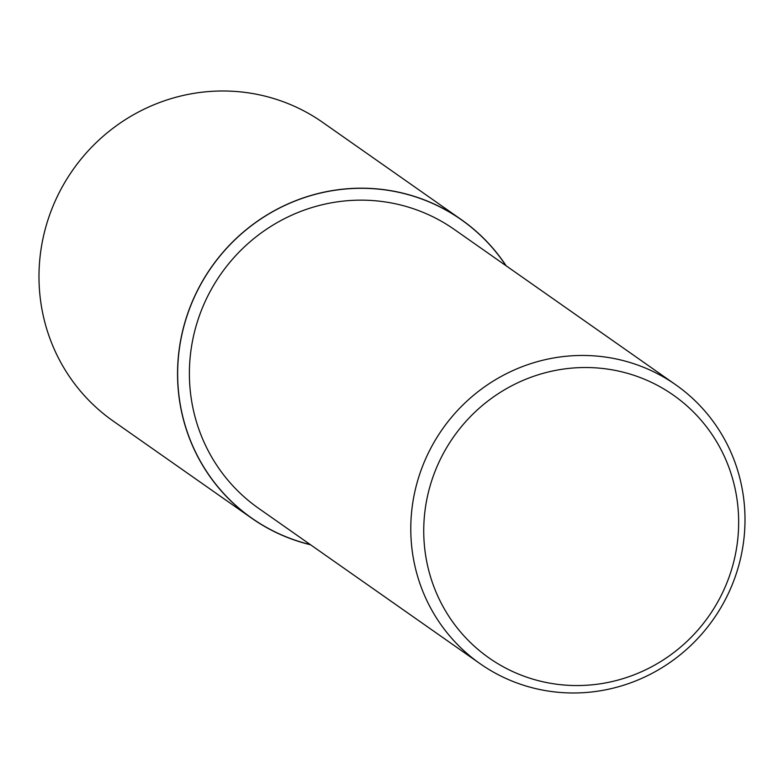 <?xml version="1.0" encoding="UTF-8"?>
<svg xmlns="http://www.w3.org/2000/svg" width="784" height="784" viewBox="0 0 784 784"><rect width="100%" height="100%" fill="white"/><g stroke="black" fill="none" stroke-linecap="round" stroke-linejoin="round"><path stroke-width="1.18" d="M310.572 544.782A182.417 177.223 -55 0 1 251.742 518.253A182.417 177.223 -55 0 1 177.762 364.893A182.417 177.223 -55 0 1 278.977 208.221A182.417 177.223 -55 0 1 461.257 219.579A182.417 177.223 -55 0 1 506.219 265.864M251.742 518.253L113.18 421.057A182.417 177.223 -55 0 1 39.2 267.697A182.417 177.223 -55 0 1 140.414 111.014A182.417 177.223 -55 0 1 322.694 122.382L461.257 219.579M744.8 527.975A170.344 165.502 -55 0 1 650.279 674.289A170.344 165.502 -55 0 1 480.063 663.676A170.344 165.502 -55 0 1 410.983 520.458A170.344 165.502 -55 0 1 505.504 374.154A170.344 165.502 -55 0 1 675.72 384.768A170.344 165.502 -55 0 1 744.8 527.975M480.063 663.676L258.671 508.375A170.344 165.502 -55 0 1 189.591 365.158A170.344 165.502 -55 0 1 284.112 218.854A170.344 165.502 -55 0 1 454.328 229.457L675.72 384.768M738.469 530.082A160.504 155.938 -55 0 1 573.418 685.51A160.504 155.938 -55 0 1 423.928 522.997A160.504 155.938 -55 0 1 588.97 367.559A160.504 155.938 -55 0 1 738.469 530.082M310.337 544.606A182.309 177.125 -55 0 1 177.87 364.893A182.309 177.125 -55 0 1 309.504 196A182.309 177.125 -55 0 1 505.984 265.698"/></g></svg>
